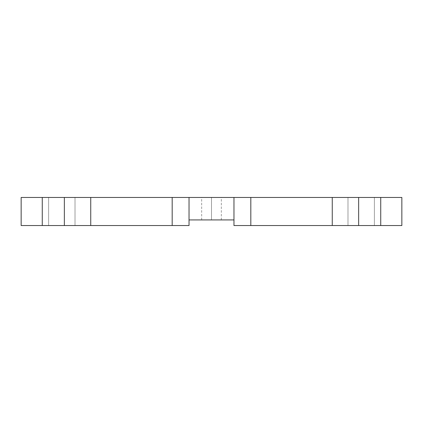 <?xml version="1.0" encoding="UTF-8"?>
<svg xmlns="http://www.w3.org/2000/svg" width="423" height="423" viewBox="0 0 423 423"><rect width="100%" height="100%" fill="white"/><g stroke="black" fill="none" stroke-linecap="round" stroke-linejoin="round"><path stroke-width="0.32" stroke-dasharray="2.12 1.59" d="M211.5 219.923L201.671 219.923L211.5 219.923L211.5 197.456L211.5 219.923L221.329 219.923L211.5 219.923L211.5 197.456L201.671 197.456L221.329 197.456L211.5 197.456L211.5 219.923L221.329 219.923L201.671 219.923L211.5 219.923L211.5 197.456L221.329 197.456L211.5 197.456C198.873 197.456 198.873 197.456 211.5 197.456L211.5 219.923C198.873 219.923 198.873 219.923 211.5 219.923C224.127 219.923 224.127 219.923 211.5 219.923M21.15 225.544L187.749 225.544M48.619 225.544L48.619 197.456L48.619 225.544L75.014 225.544L48.619 225.544L48.619 197.456L75.014 197.456L75.014 225.544L189.033 225.544L189.033 219.923L233.967 219.923L233.967 225.544L347.986 225.544L347.986 197.456L374.381 197.456L374.381 225.544L401.85 225.544L347.986 225.544L347.986 197.456L75.014 197.456L75.014 225.544L189.033 225.544L189.033 219.923L233.967 219.923L233.967 225.544L401.85 225.544M401.85 197.456L347.986 197.456L401.85 197.456L374.381 197.456L374.381 225.544L347.986 225.544L347.986 197.456L21.15 197.456L75.014 197.456L75.014 225.544M187.749 197.456L189.033 197.456L189.033 219.923L189.033 197.456L189.033 219.923L233.967 219.923L233.967 225.544L347.986 225.544M236.806 197.456L233.967 197.456L233.967 219.923M236.806 225.544L233.967 225.544M48.619 197.456L21.15 197.456M374.381 197.456L374.381 225.544M347.986 197.456L75.014 197.456M189.033 225.544L189.033 219.923M211.5 197.456C224.127 197.456 224.127 197.456 211.5 197.456M201.671 219.923L201.671 197.456M221.329 219.923L221.329 197.456"/><path stroke-width="0.63" d="M187.749 225.544L21.15 225.544L21.15 197.456L21.15 225.544L42.263 225.544L21.15 225.544L21.15 197.456L42.263 197.456L42.263 225.544L42.263 197.456L64.354 197.456L64.354 225.544L90.744 225.544L64.354 225.544L64.354 197.456L90.744 197.456L90.744 225.544L90.744 197.456L172.182 197.456L172.182 225.544L90.744 225.544L189.033 225.544L172.182 225.544L172.182 197.456L189.033 197.456L189.033 225.544M187.749 197.456L233.967 197.456L233.967 219.923L189.033 219.923L189.033 197.456L233.967 197.456L233.967 219.923L189.033 219.923L189.033 197.456L250.818 197.456L250.818 225.544L233.967 225.544L233.967 219.923L189.033 219.923M236.806 197.456L358.646 197.456L250.818 197.456L332.256 197.456L332.256 225.544L233.967 225.544L233.967 197.456L250.818 197.456L250.818 225.544L236.806 225.544M358.646 197.456L380.737 197.456L380.737 225.544L358.646 225.544L358.646 197.456L380.737 197.456L358.646 197.456L358.646 225.544L332.256 225.544L332.256 197.456L358.646 197.456L358.646 225.544L250.818 225.544L250.818 197.456M380.737 197.456L401.85 197.456L401.85 225.544L380.737 225.544L380.737 197.456L401.85 197.456L380.737 197.456L380.737 225.544L250.818 225.544M380.737 225.544L401.85 225.544L401.85 197.456L401.85 225.544L358.646 225.544M90.744 225.544L90.744 197.456L172.182 197.456L172.182 225.544M42.263 225.544L42.263 197.456L64.354 197.456L64.354 225.544M42.263 197.456L64.354 197.456M90.744 197.456L172.182 197.456M233.967 225.544L233.967 219.923M332.256 197.456L332.256 225.544"/></g></svg>
